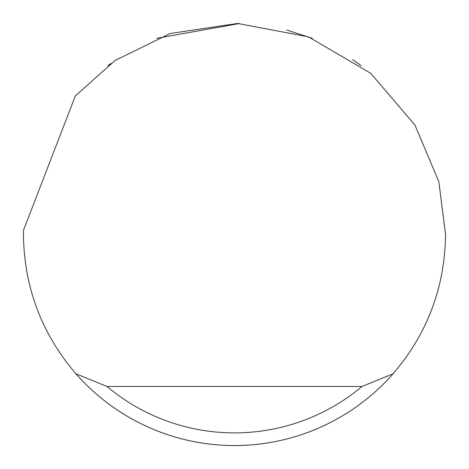 <?xml version="1.0" encoding="UTF-8"?>
<svg xmlns="http://www.w3.org/2000/svg" width="469" height="469" viewBox="0 0 469 469"><rect width="100%" height="100%" fill="white"/><g stroke="black" fill="none" stroke-linecap="round" stroke-linejoin="round"><path stroke-width="0.7" d="M156.752 38.294L239.501 23.509M286.752 30.022L312.248 38.294M352.594 59.586L361.13 65.66M107.87 65.66L110.801 63.497M75.321 95.922L115.157 60.431L170.253 33.469L237.636 23.473L308.485 36.846L370.703 73.281L414.959 125.065L438.808 181.579L445.55 234.5C444.888 287.274 427.394 333.705 393.057 373.793A211.05 211.05 0 0 1 75.943 373.793C41.606 333.705 24.112 287.274 23.45 234.5L23.491 230.279L75.321 95.922M75.943 373.793L106.961 386.456L362.039 386.456L393.057 373.793M106.961 386.456A198.387 198.387 0 0 0 362.039 386.456"/></g></svg>
